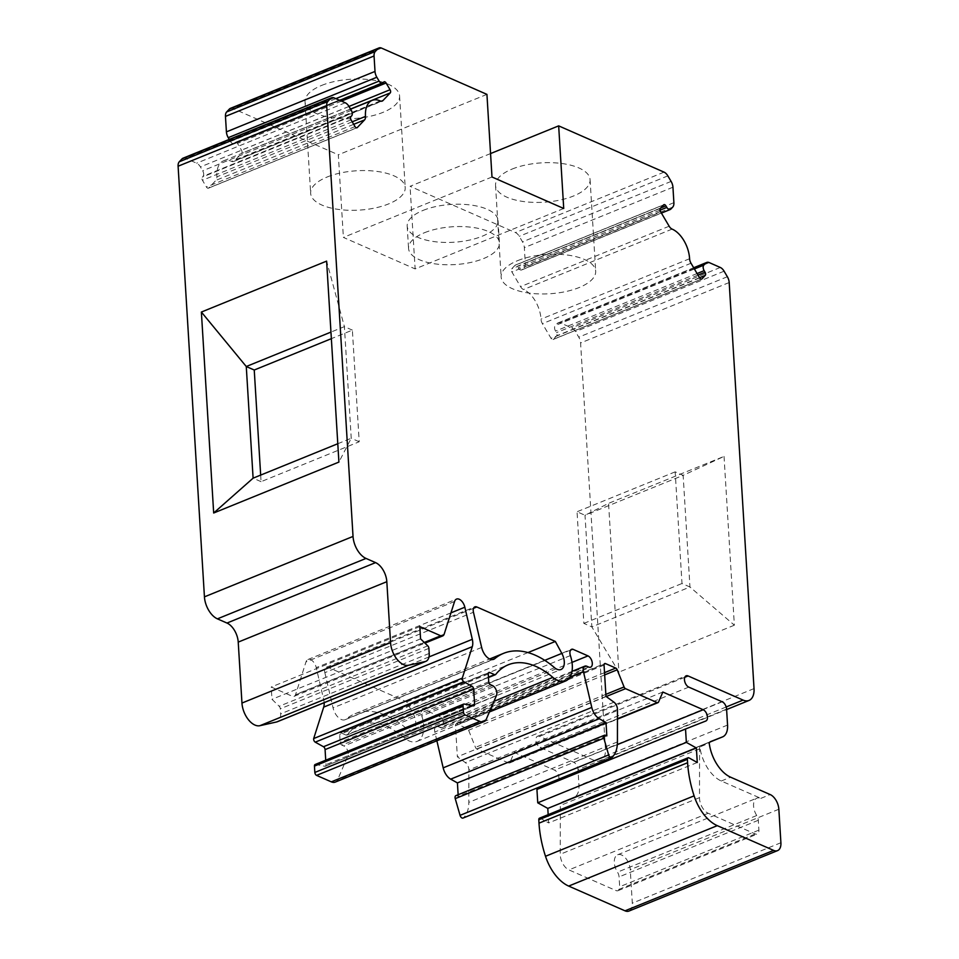 <?xml version="1.0" encoding="UTF-8"?>
<svg xmlns="http://www.w3.org/2000/svg" width="959" height="959" viewBox="0 0 959 959"><rect width="100%" height="100%" fill="white"/><g stroke="black" fill="none" stroke-linecap="round" stroke-linejoin="round"><path stroke-width="0.72" stroke-dasharray="4.79 3.6" d="M699.89 746.929A6.15 3.524 67.9 0 0 699.567 748.871L699.495 797.648A12.299 7.037 67.9 0 0 708.186 813.268L755.272 833.946A6.15 3.524 67.9 0 0 757.25 834.066A6.15 3.524 67.9 0 0 758.917 830.11L758.317 820.269A6.15 3.524 67.9 0 0 756.735 815.522A12.299 7.037 -112.1 0 1 756.903 798.14A12.299 7.037 -112.1 0 1 760.859 798.367L721.276 780.998A30.76 17.598 -112.1 0 1 699.89 746.929L709.228 743.129M490.552 153.572L410.068 186.298L515.451 232.569A7.996 4.579 -112.1 0 1 519.251 236.31L522.511 241.848A7.996 4.579 -112.1 0 1 524.345 247.638L525.292 263.102A7.996 4.579 -112.1 0 1 524.093 267.561L522.176 269.575A4.304 2.469 -112.1 0 1 521.66 269.935A4.304 2.469 -112.1 0 1 518.232 267.849L517.321 266.29A2.457 1.403 67.9 0 0 515.355 265.092A2.457 1.403 67.9 0 0 515.067 265.295L511.71 268.82A2.457 1.403 67.9 0 0 511.902 271.984L520.557 286.645A6.15 3.524 67.9 0 0 523.518 289.534A24.598 14.073 -112.1 0 1 540.996 319.155A6.15 3.524 67.9 0 0 542.41 323.674L551.065 338.335A2.457 1.403 67.9 0 0 553.019 339.534A2.457 1.403 67.9 0 0 553.319 339.33L556.664 335.806A2.457 1.403 67.9 0 0 556.472 332.653L555.561 331.095A4.304 2.469 -112.1 0 1 555.225 325.569L557.131 323.555A7.996 4.579 -112.1 0 1 558.09 322.895A7.996 4.579 -112.1 0 1 560.667 323.039L571.696 327.882A7.996 4.579 -112.1 0 1 575.496 331.622L578.756 337.16A7.996 4.579 -112.1 0 1 580.591 342.962L605.429 749.027A18.449 10.561 -112.1 0 1 600.43 760.871A18.449 10.561 -112.1 0 1 594.496 760.523L539.509 736.38A6.15 3.524 67.9 0 0 537.531 736.26A6.15 3.524 67.9 0 0 536.093 741.739A6.15 3.524 67.9 0 0 540.181 747.541L573.662 762.237A6.15 3.524 -112.1 0 1 577.989 769.574L578.96 785.481A18.449 10.561 -112.1 0 1 573.962 797.325A18.449 10.561 -112.1 0 1 573.89 797.361L562.022 802.024A6.15 3.524 67.9 0 0 561.998 802.036A6.15 3.524 67.9 0 0 560.32 805.5L560.248 854.265A12.299 7.037 67.9 0 0 568.927 869.897L616.026 890.575A6.15 3.524 67.9 0 0 618.004 890.683A6.15 3.524 67.9 0 0 619.67 886.739L619.07 876.898A6.15 3.524 67.9 0 0 617.488 872.151A12.299 7.037 -112.1 0 1 617.656 854.769A12.299 7.037 -112.1 0 1 625.652 858.209A12.299 7.037 -112.1 0 1 630.255 869.657L632.305 903.15A12.299 7.037 -112.1 0 1 628.972 911.05M183.013 158.199A7.996 4.579 -112.1 0 1 185.59 158.343L196.619 163.186A7.996 4.579 -112.1 0 1 200.419 166.926L202.685 170.774A4.304 2.469 -112.1 0 1 203.02 176.3L202.253 177.115A2.457 1.403 67.9 0 0 202.445 180.268L206.425 187.005A2.457 1.403 67.9 0 0 208.379 188.204A2.457 1.403 67.9 0 0 208.678 188L215.967 180.328A6.15 3.524 67.9 0 0 216.89 176.84A24.598 14.073 -112.1 0 1 223.543 160.824A24.598 14.073 -112.1 0 1 231.61 161.364A6.15 3.524 67.9 0 0 233.624 161.496A6.15 3.524 67.9 0 0 234.368 160.98L241.656 153.308A2.457 1.403 67.9 0 0 241.464 150.155L237.484 143.418A2.457 1.403 67.9 0 0 235.53 142.22A2.457 1.403 67.9 0 0 235.231 142.423L234.452 143.239A4.304 2.469 -112.1 0 1 233.936 143.598A4.304 2.469 -112.1 0 1 230.508 141.5L229.261 139.391M724.033 456.4L734.366 625.196L689.965 587.004L683.144 475.352L585.014 515.259L591.835 626.898L689.965 587.004L681.993 583.504L675.172 471.852L683.144 475.352L724.033 456.4L608.557 503.355L585.014 515.259L577.042 511.758L583.863 623.398L591.835 626.898L618.891 672.151L608.557 503.355M734.366 625.196L618.891 672.151M583.863 623.398L681.993 583.504M675.172 471.852L577.042 511.758M512.13 169.06A47.363 19.719 -3.5 0 1 562.082 163.533A47.363 19.719 -3.5 0 1 590.085 179.645A47.363 19.719 -3.5 0 1 544.017 202.217A47.363 19.719 -3.5 0 1 495.539 185.423A47.363 19.719 -3.5 0 1 512.13 169.06M563.724 208.487L415.127 268.916L410.068 186.298M423.135 210.381A45.517 18.952 -3.5 0 1 471.133 205.07A45.517 18.952 -3.5 0 1 498.057 220.558A45.517 18.952 -3.5 0 1 453.775 242.243A45.517 18.952 -3.5 0 1 407.191 226.108A45.517 18.952 -3.5 0 1 423.135 210.381M491.991 176.995L343.394 237.412L415.127 268.916M486.932 94.378L338.335 154.795L343.394 237.412M321.637 85.423A47.363 19.719 -3.5 0 1 371.589 79.885A47.363 19.719 -3.5 0 1 399.591 96.008A47.363 19.719 -3.5 0 1 353.523 118.568A47.363 19.719 -3.5 0 1 305.046 101.786A47.363 19.719 -3.5 0 1 321.637 85.423M230.388 108.379A7.996 4.579 -112.1 0 1 232.953 108.523L338.335 154.795M324.849 672.667L333.049 707.874A12.239 7.001 67.9 0 0 345.156 719.694A12.239 7.001 67.9 0 0 346.247 719.046A98.441 56.329 -112.1 0 1 354.998 713.76A98.441 56.329 -112.1 0 1 406.017 728.157A12.239 7.001 67.9 0 0 412.37 729.943A12.239 7.001 67.9 0 0 413.233 713.82L406.736 701.88L328.23 667.404A6.066 3.464 67.9 0 0 326.276 667.284A6.066 3.464 67.9 0 0 324.849 672.667L473.446 612.238M539.473 818.195A2.457 1.403 -112.1 0 1 540.397 818.315L548.68 822.93L548.164 814.659M536.932 789.425L557.215 781.441A6.15 3.524 67.9 0 0 557.239 781.441A6.15 3.524 67.9 0 0 558.066 780.83M558.809 779.128A6.15 3.524 67.9 0 0 554.578 770.161L514.252 752.443L509.936 762.501A2.457 1.403 -112.1 0 1 509.409 763.064A2.457 1.403 -112.1 0 1 508.618 763.016L476.923 749.099A2.457 1.403 -112.1 0 1 475.472 747.373L468.603 730.231A2.457 1.403 67.9 0 0 467.153 728.516L456.916 724.021A2.457 1.403 67.9 0 0 456.124 723.973A2.457 1.403 67.9 0 0 455.465 725.543L457.371 756.807L465.379 762.621A6.15 3.524 -112.1 0 1 468.879 769.933L468.831 802.347A30.76 17.598 -112.1 0 1 463.317 817.895L611.914 757.466M455.885 795.646A3.081 1.762 -112.1 0 1 456.88 795.706L458.234 796.306L458.138 794.723M436.872 740.768L434.835 732.017A6.15 3.524 -112.1 0 1 436.285 726.574A6.15 3.524 -112.1 0 1 438.251 726.682L440.073 727.485A6.15 3.524 67.9 0 0 442.039 727.593A6.15 3.524 67.9 0 0 443.478 722.115A6.15 3.524 67.9 0 0 439.39 716.313L424.154 709.624A6.066 3.464 67.9 0 0 422.967 709.744A6.066 3.464 67.9 0 0 421.792 716.001A24.61 14.085 -112.1 0 1 417.033 741.403A24.61 14.085 -112.1 0 1 404.266 737.795A86.082 49.257 67.9 0 0 359.649 725.22A86.082 49.257 67.9 0 0 347.35 734.582L347.146 734.846A2.469 1.415 -112.1 0 1 346.798 735.121A2.469 1.415 -112.1 0 1 345.995 735.085L341.128 732.94A2.445 1.403 67.9 0 0 340.337 732.892A2.445 1.403 67.9 0 0 339.678 734.462L340.145 742.194A2.445 1.403 67.9 0 0 341.872 745.119L343.897 746.006A6.162 3.524 -112.1 0 1 347.865 755.908L337.556 779.943A12.299 7.037 -112.1 0 1 335.266 782.088M315.115 764.515A2.457 1.403 -112.1 0 1 315.631 764.479L324.813 766.265A2.457 1.403 67.9 0 0 325.329 766.229A2.457 1.403 67.9 0 0 326 764.647L325.724 760.199M324.154 702.695A12.239 7.001 67.9 0 0 323.71 699.734L316.242 667.632A8.403 4.807 67.9 0 0 307.935 659.528A8.403 4.807 67.9 0 0 305.981 661.914L295.576 694.58A6.15 3.524 -112.1 0 1 294.137 696.33A6.15 3.524 -112.1 0 1 292.159 696.222L271.229 687.028L271.972 699.303L279.177 706.268A2.457 1.403 -112.1 0 1 280.316 708.785L280.627 713.868A12.299 7.037 -112.1 0 1 277.283 721.755M697.277 762.501L548.68 822.93M662.837 692.026L514.252 752.443M605.968 696.378L457.371 756.807M606.831 735.877L458.234 796.306M570.641 650.058L424.154 709.624M495.947 674.153L347.35 734.582M495.743 674.429L347.146 734.846M486.153 719.526L337.556 779.943M419.814 626.599L271.229 687.028M420.569 638.874L271.972 699.303M527.965 652.576L406.736 701.88M260.668 475.089L261.076 481.67L359.205 441.763L352.373 330.124L331.358 338.671M352.373 330.124L344.401 326.623L330.951 332.09M359.205 441.763L351.234 438.263L344.401 326.623L326.611 261.124M337.784 443.729L351.234 438.263L338.911 462.082M261.076 481.67L253.104 478.169M424.501 232.713A45.517 18.952 -3.5 0 1 472.499 227.391A45.517 18.952 -3.5 0 1 499.423 242.879A45.517 18.952 -3.5 0 1 455.141 264.576A45.517 18.952 -3.5 0 1 408.558 248.441A45.517 18.952 -3.5 0 1 424.501 232.713M517.728 260.608A47.363 19.719 -3.5 0 1 567.68 255.082A47.363 19.719 -3.5 0 1 595.683 271.193A47.363 19.719 -3.5 0 1 549.615 293.766A47.363 19.719 -3.5 0 1 501.137 276.971A47.363 19.719 -3.5 0 1 517.728 260.608M327.235 176.971A47.363 19.719 -3.5 0 1 377.187 171.433A47.363 19.719 -3.5 0 1 405.201 187.544A47.363 19.719 -3.5 0 1 359.122 210.117A47.363 19.719 -3.5 0 1 310.644 193.334A47.363 19.719 -3.5 0 1 327.235 176.971M760.859 798.367L770.197 794.567M778.852 809.24L630.255 869.657M756.735 815.522L617.488 872.151M334.188 97.926L185.59 158.343M721.276 780.998L730.626 777.198M729.188 282.533L580.591 342.962M754.026 688.598L605.429 749.027M780.902 842.733L632.305 903.15M758.317 820.269L619.07 876.898M758.917 830.11L619.67 886.739M755.272 833.946L616.026 890.575M708.186 813.268L568.927 869.897M699.495 797.648L560.248 854.265M699.567 748.871L560.32 805.5M710.571 741.619L562.022 802.024M573.962 797.325L709.936 742.038L573.89 797.361M727.557 725.064L578.96 785.481M726.586 709.145L577.989 769.574M722.259 701.808L573.662 762.237M688.778 687.112L540.181 747.541M684.786 677.294L539.509 736.38M726.179 706.975L594.496 760.523M727.354 276.731L578.756 337.16M724.093 271.193L575.496 331.622M720.293 267.465L571.696 327.882M709.264 262.61L560.667 323.039M693.801 267.981L557.131 323.555M694.388 268.976L555.225 325.569M697.085 273.543L555.561 331.095M697.996 275.101L556.472 332.653M699.543 277.714L556.664 335.806M701.257 279.165L553.319 339.33M699.662 277.918L551.065 338.335M691.007 263.245L542.41 323.674M689.593 258.726L540.996 319.155M672.115 229.105L523.518 289.534M669.154 226.216L520.557 286.645M660.499 211.555L511.902 271.984M660.307 208.391L511.71 268.82M663.652 204.878L515.067 265.295M660.703 207.983L517.321 266.29M659.996 210.201L518.232 267.849M670.773 209.146L522.176 269.575M672.691 207.144L524.093 267.561M673.889 202.673L525.292 263.102M672.942 187.221L524.345 247.638M671.108 181.419L522.511 241.848M667.848 175.881L519.251 236.31M664.048 172.141L515.451 232.569M381.55 48.106L232.953 108.523M335.866 98.657L230.508 141.5M383.049 82.81L234.452 143.239M383.828 81.995L235.231 142.423M341.476 101.127L237.484 143.418M348.968 106.437L241.464 150.155M350.514 109.05L241.656 153.308M381.322 101.222L234.368 160.98M380.208 100.935L231.61 161.364M352.205 121.817L216.89 176.84M353.691 124.322L215.967 180.328M356.616 127.835L208.678 188M355.022 126.588L206.425 187.005M351.042 119.839L202.445 180.268M350.85 116.686L202.253 177.115M351.617 115.871L203.02 176.3M351.282 110.345L202.685 170.774M349.016 106.497L200.419 166.926M345.216 102.769L196.619 163.186M481.646 647.445L333.049 707.874M688.994 757.886L540.397 818.315M705.812 721.024L557.215 781.441L705.836 721.012M617.32 744.64L554.578 770.161M658.533 702.084L509.936 762.501M617.452 718.759L508.618 763.016M606.184 696.534L476.923 749.099M605.848 694.364L475.472 747.373M604.661 674.908L468.603 730.231M604.518 672.655L467.153 728.516M604.194 664.131L456.916 724.021M604.062 665.126L455.465 725.543M613.976 702.192L465.379 762.621M617.464 709.516L468.879 769.933M617.428 741.918L468.831 802.347M605.477 735.277L456.88 795.706M570.006 677.054L434.835 732.017M586.848 666.265L438.251 726.682M588.67 667.056L440.073 727.485M572.008 662.381L439.39 716.313M570.389 655.572L421.792 716.001M493.957 701.329L404.266 737.795M488.455 677.15L345.995 735.085M488.407 673.05L341.128 732.94M488.263 674.045L339.678 734.462M488.742 681.777L340.145 742.194M490.469 684.69L341.872 745.119M492.482 685.577L343.897 746.006M496.462 695.491L347.865 755.908M464.228 704.05L315.631 764.479M473.41 705.836L324.813 766.265M471.516 705.476L326 764.647M428.997 656.927L323.71 699.734M450.958 612.861L316.242 667.632M454.566 601.485L305.981 661.914M444.173 634.151L295.576 694.58M424.298 642.482L292.159 696.222M427.774 645.839L279.177 706.268M428.901 648.356L280.316 708.785M429.212 653.439L280.627 713.868M492.506 659.564L346.247 719.046M554.614 667.728L406.017 728.157M473.554 608.306L328.23 667.404M544.748 660.343L413.233 713.82M617.656 854.769L756.903 798.14M618.004 890.683L757.25 834.066M561.998 802.036L710.595 741.607M537.531 736.26L686.129 675.831M600.43 760.871L726.61 709.564M558.09 322.895L693.669 267.765M553.019 339.534L701.616 279.105M515.355 265.092L663.952 204.663M521.66 269.935L661.41 213.102M233.936 143.598L339.989 100.467M235.53 142.22L384.127 81.791M233.624 161.496L382.221 101.067M223.543 160.824L350.586 109.17M208.379 188.204L356.976 127.775M509.409 763.064L617.452 719.13M456.124 723.973L604.721 663.544M436.285 726.574L572.008 671.384M442.039 727.593L590.636 667.176M422.967 709.744L571.564 649.327M417.033 741.403L489.39 711.974M359.649 725.22L508.246 664.791M346.798 735.121L488.479 677.51M340.337 732.892L488.934 672.463M325.329 766.229L473.926 705.8M307.935 659.528L456.532 599.099M294.137 696.33L424.969 643.129M345.156 719.694L493.753 659.277M354.998 713.76L489.689 658.989M326.276 667.284L474.873 606.867M412.37 729.943L560.967 669.514M407.191 226.108L408.558 248.441M498.057 220.558L499.423 242.879M495.539 185.423L501.137 276.971M590.085 179.645L595.683 271.193M305.046 101.786L310.644 193.334M399.591 96.008L405.201 187.544"/><path stroke-width="1.44" d="M558.665 125.869L664.048 172.141A7.996 4.579 -112.1 0 1 667.848 175.881L671.108 181.419A7.996 4.579 -112.1 0 1 672.942 187.221L673.889 202.673A7.996 4.579 -112.1 0 1 672.691 207.144L670.773 209.146A4.304 2.469 -112.1 0 1 670.257 209.506A4.304 2.469 -112.1 0 1 666.829 207.42L665.906 205.861A2.457 1.403 67.9 0 0 663.952 204.663A2.457 1.403 67.9 0 0 663.652 204.878L660.307 208.391A2.457 1.403 67.9 0 0 660.499 211.555L669.154 226.216A6.15 3.524 67.9 0 0 672.115 229.105A24.598 14.073 -112.1 0 1 689.593 258.726A6.15 3.524 67.9 0 0 691.007 263.245L699.662 277.918A2.457 1.403 67.9 0 0 701.616 279.105A2.457 1.403 67.9 0 0 701.916 278.901L705.261 275.377A2.457 1.403 67.9 0 0 705.069 272.224L704.158 270.666A4.304 2.469 -112.1 0 1 703.81 265.14L705.728 263.138A7.996 4.579 -112.1 0 1 706.687 262.466A7.996 4.579 -112.1 0 1 709.264 262.61L720.293 267.465A7.996 4.579 -112.1 0 1 724.093 271.193L727.354 276.731A7.996 4.579 -112.1 0 1 729.188 282.533L754.026 688.598A18.449 10.561 -112.1 0 1 749.015 700.442A18.449 10.561 -112.1 0 1 743.093 700.094L688.094 675.951A6.15 3.524 67.9 0 0 686.129 675.831A6.15 3.524 67.9 0 0 684.69 681.31A6.15 3.524 67.9 0 0 688.778 687.112L722.259 701.808A6.15 3.524 -112.1 0 1 726.586 709.145L727.557 725.064A18.449 10.561 -112.1 0 1 722.559 736.908A18.449 10.561 -112.1 0 1 722.487 736.932L710.619 741.595A6.15 3.524 67.9 0 0 710.595 741.607A6.15 3.524 67.9 0 0 709.228 743.129A30.76 17.598 -112.1 0 0 730.626 777.198L770.197 794.567A12.299 7.037 -112.1 0 1 778.852 809.24L780.902 842.733A12.299 7.037 -112.1 0 1 777.569 850.621A12.299 7.037 -112.1 0 1 773.613 850.393L717.272 825.651A36.91 21.122 -112.1 0 1 694.1 795.85A86.106 49.269 -112.1 0 1 687.591 762.729L687.399 759.336A2.457 1.403 -112.1 0 1 688.071 757.766A2.457 1.403 -112.1 0 1 688.994 757.886L697.277 762.501L696.378 747.984L686.344 742.386L685.529 728.996L705.812 721.024A6.15 3.524 67.9 0 0 705.836 721.012A6.15 3.524 67.9 0 0 707.263 715.534A6.15 3.524 67.9 0 0 703.175 709.732L662.837 692.026L658.533 702.084A2.457 1.403 -112.1 0 1 658.006 702.635A2.457 1.403 -112.1 0 1 657.215 702.587L625.52 688.67A2.457 1.403 -112.1 0 1 624.069 686.944L617.2 669.814A2.457 1.403 67.9 0 0 615.75 668.087L605.513 663.592A2.457 1.403 67.9 0 0 604.721 663.544A2.457 1.403 67.9 0 0 604.062 665.126L605.968 696.378L613.976 702.192A6.15 3.524 -112.1 0 1 617.464 709.516L617.428 741.918A30.76 17.598 -112.1 0 1 611.914 757.466A3.081 1.762 -112.1 0 1 611.626 757.646A3.081 1.762 -112.1 0 1 608.653 754.937L603.834 738.202A3.081 1.762 -112.1 0 1 604.482 735.217A3.081 1.762 -112.1 0 1 605.477 735.277L606.831 735.877L606.016 722.475L599.279 718.723A12.299 7.037 -112.1 0 1 591.775 707.418L583.432 671.6A6.15 3.524 -112.1 0 1 584.882 666.145A6.15 3.524 -112.1 0 1 586.848 666.265L588.67 667.056A6.15 3.524 67.9 0 0 590.636 667.176A6.15 3.524 67.9 0 0 592.075 661.698A6.15 3.524 67.9 0 0 587.987 655.896L572.751 649.207A6.066 3.464 67.9 0 0 571.564 649.327A6.066 3.464 67.9 0 0 570.389 655.572A24.61 14.085 -112.1 0 1 565.618 680.974A24.61 14.085 -112.1 0 1 552.863 677.378A86.082 49.257 67.9 0 0 508.246 664.791A86.082 49.257 67.9 0 0 495.947 674.153L495.743 674.429A2.469 1.415 -112.1 0 1 495.383 674.704A2.469 1.415 -112.1 0 1 494.592 674.656L489.725 672.511A2.445 1.403 67.9 0 0 488.934 672.463A2.445 1.403 67.9 0 0 488.263 674.045L488.742 681.777A2.445 1.403 67.9 0 0 490.469 684.69L492.482 685.577A6.162 3.524 -112.1 0 1 496.462 695.491L486.153 719.526A12.299 7.037 -112.1 0 1 483.863 721.659A12.299 7.037 -112.1 0 1 479.908 721.432L465.163 714.958A2.457 1.403 -112.1 0 1 463.437 712.022L463.041 705.668A2.457 1.403 -112.1 0 1 463.712 704.086A2.457 1.403 -112.1 0 1 464.228 704.05L473.41 705.836A2.457 1.403 67.9 0 0 473.926 705.8A2.457 1.403 67.9 0 0 474.585 704.218L473.674 689.173A2.457 1.403 67.9 0 0 472.08 686.308L463.832 681.717A2.457 1.403 -112.1 0 1 462.286 678.133L472.296 646.678A12.239 7.001 67.9 0 0 472.308 639.317L464.839 607.215A8.403 4.807 67.9 0 0 456.532 599.099A8.403 4.807 67.9 0 0 454.566 601.485L444.173 634.151A6.15 3.524 -112.1 0 1 442.734 635.913A6.15 3.524 -112.1 0 1 440.756 635.793L419.814 626.599L420.569 638.874L427.774 645.839A2.457 1.403 -112.1 0 1 428.901 648.356L429.212 653.439A12.299 7.037 -112.1 0 1 425.88 661.338A12.299 7.037 -112.1 0 1 425.233 661.542L408.486 665.27A18.449 10.561 -112.1 0 1 390.553 642.626L386.825 581.693A15.991 9.146 67.9 0 0 375.58 562.621L366.014 558.426A18.449 10.561 -112.1 0 1 353.032 536.429L326.695 105.802A7.996 4.579 -112.1 0 1 327.894 101.33L330.651 98.441A7.996 4.579 -112.1 0 1 331.61 97.77A7.996 4.579 -112.1 0 1 334.188 97.926L345.216 102.769A7.996 4.579 -112.1 0 1 349.016 106.497L351.282 110.345A4.304 2.469 -112.1 0 1 351.617 115.871L350.85 116.686A2.457 1.403 67.9 0 0 351.042 119.839L355.022 126.588A2.457 1.403 67.9 0 0 356.976 127.775A2.457 1.403 67.9 0 0 357.275 127.571L364.564 119.911A6.15 3.524 67.9 0 0 365.487 116.411A24.598 14.073 -112.1 0 1 372.14 100.395A24.598 14.073 -112.1 0 1 380.208 100.935A6.15 3.524 67.9 0 0 382.221 101.067A6.15 3.524 67.9 0 0 382.965 100.551L390.253 92.891A2.457 1.403 67.9 0 0 390.061 89.726L386.081 82.989A2.457 1.403 67.9 0 0 384.127 81.791A2.457 1.403 67.9 0 0 383.828 81.995L383.049 82.81A4.304 2.469 -112.1 0 1 382.533 83.169A4.304 2.469 -112.1 0 1 379.105 81.083L376.839 77.235A7.996 4.579 -112.1 0 1 375.005 71.434L374.058 55.982A7.996 4.579 -112.1 0 1 375.269 51.51L378.014 48.621A7.996 4.579 -112.1 0 1 378.985 47.95A7.996 4.579 -112.1 0 1 381.55 48.106L486.932 94.378L491.991 176.995L563.724 208.487L558.665 125.869L490.552 153.572M425.88 661.338L277.283 721.755A12.299 7.037 -112.1 0 1 276.636 721.959L259.889 725.699A18.449 10.561 -112.1 0 1 241.956 703.055L238.228 642.11A15.991 9.146 67.9 0 0 226.983 623.05L217.417 618.855A18.449 10.561 -112.1 0 1 204.435 596.858L178.098 166.219A7.996 4.579 -112.1 0 1 179.297 161.759L182.054 158.858A7.996 4.579 -112.1 0 1 183.013 158.199L331.61 97.77M213.677 513.005L338.911 462.082L326.611 261.124L201.378 312.047L213.677 513.005L253.104 478.169L337.784 443.729M229.261 139.391L228.242 137.664A7.996 4.579 -112.1 0 1 226.408 131.863L225.461 116.399A7.996 4.579 -112.1 0 1 226.672 111.939L229.417 109.038A7.996 4.579 -112.1 0 1 230.388 108.379L378.985 47.95M473.446 612.238L481.646 647.445A12.239 7.001 67.9 0 0 493.753 659.277A12.239 7.001 67.9 0 0 494.832 658.617A98.441 56.329 -112.1 0 1 503.583 653.343A98.441 56.329 -112.1 0 1 554.614 667.728A12.239 7.001 67.9 0 0 560.967 669.514A12.239 7.001 67.9 0 0 561.83 653.391L555.333 641.451L476.815 606.975A6.066 3.464 67.9 0 0 474.873 606.867A6.066 3.464 67.9 0 0 473.446 612.238M777.569 850.621L628.972 911.05A12.299 7.037 -112.1 0 1 625.016 910.822L568.675 886.08A36.91 21.122 -112.1 0 1 545.503 856.279A86.106 49.269 -112.1 0 1 538.994 823.158L538.802 819.765A2.457 1.403 -112.1 0 1 539.473 818.195L688.071 757.766M548.164 814.659L547.793 808.413L537.747 802.815L536.932 789.425L685.529 728.996M558.066 780.83A6.15 3.524 67.9 0 0 558.809 779.128M463.317 817.895A3.081 1.762 -112.1 0 1 463.029 818.075A3.081 1.762 -112.1 0 1 460.056 815.354L455.237 798.631A3.081 1.762 -112.1 0 1 455.885 795.646L604.482 735.217M458.138 794.723L457.419 782.904L450.682 779.152A12.299 7.037 -112.1 0 1 443.178 767.847L436.872 740.768M483.863 721.659L335.266 782.088A12.299 7.037 -112.1 0 1 331.311 781.849L316.566 775.375A2.457 1.403 -112.1 0 1 314.84 772.451L314.444 766.097A2.457 1.403 -112.1 0 1 315.115 764.515L463.712 704.086M325.724 760.199L325.077 749.602A2.457 1.403 67.9 0 0 323.483 746.737L315.235 742.146A2.457 1.403 -112.1 0 1 313.689 738.55L323.698 707.107A12.239 7.001 67.9 0 0 324.154 702.695M696.378 747.984L547.793 808.413M686.344 742.386L537.747 802.815M606.016 722.475L457.419 782.904M572.751 649.207L570.641 650.058M462.286 678.133L313.689 738.55M555.333 641.451L527.965 652.576M331.358 338.671L254.243 370.018L260.668 475.089M330.951 332.09L246.271 366.518L253.104 478.169M254.243 370.018L246.271 366.518L201.378 312.047M330.651 98.441L182.054 158.858M353.032 536.429L204.435 596.858M326.695 105.802L178.098 166.219M722.487 736.932L709.936 742.038L722.559 736.908M688.094 675.951L684.786 677.294M743.093 700.094L726.179 706.975M705.728 263.138L693.801 267.981M703.81 265.14L694.388 268.976M704.158 270.666L697.085 273.543M705.069 272.224L697.996 275.101M705.261 275.377L699.543 277.714M701.916 278.901L701.257 279.165M665.906 205.861L660.703 207.983M666.829 207.42L659.996 210.201M378.014 48.621L229.417 109.038M375.269 51.51L226.672 111.939M374.058 55.982L225.461 116.399M375.005 71.434L226.408 131.863M376.839 77.235L228.242 137.664M379.105 81.083L335.866 98.657M386.081 82.989L341.476 101.127M390.061 89.726L348.968 106.437M390.253 92.891L350.514 109.05M382.965 100.551L381.322 101.222M365.487 116.411L352.205 121.817M364.564 119.911L353.691 124.322M357.275 127.571L356.616 127.835M773.613 850.393L625.016 910.822M717.272 825.651L568.675 886.08M694.1 795.85L545.503 856.279M687.591 762.729L538.994 823.158M687.399 759.336L538.802 819.765M703.175 709.732L617.32 744.64M657.215 702.587L617.452 718.759M625.52 688.67L606.184 696.534M624.069 686.944L605.848 694.364M617.2 669.814L604.661 674.908M615.75 668.087L604.518 672.655M605.513 663.592L604.194 664.131M608.653 754.937L460.056 815.354M603.834 738.202L455.237 798.631M599.279 718.723L450.682 779.152M591.775 707.418L443.178 767.847M583.432 671.6L570.006 677.054M587.987 655.896L572.008 662.381M552.863 677.378L493.957 701.329M494.592 674.656L488.455 677.15M489.725 672.511L488.407 673.05M479.908 721.432L331.311 781.849M465.163 714.958L316.566 775.375M463.437 712.022L314.84 772.451M463.041 705.668L314.444 766.097M474.585 704.218L471.516 705.476M473.674 689.173L325.077 749.602M472.08 686.308L323.483 746.737M463.832 681.717L315.235 742.146M472.296 646.678L323.698 707.107M472.308 639.317L428.997 656.927M464.839 607.215L450.958 612.861M440.756 635.793L424.298 642.482M425.233 661.542L276.636 721.959M408.486 665.27L259.889 725.699M390.553 642.626L241.956 703.055M386.825 581.693L238.228 642.11M375.58 562.621L226.983 623.05M366.014 558.426L217.417 618.855M327.894 101.33L179.297 161.759M494.832 658.617L492.506 659.564M476.815 606.975L473.554 608.306M561.83 653.391L544.748 660.343M726.61 709.564L749.015 700.442M693.669 267.765L706.687 262.466M661.41 213.102L670.257 209.506M339.989 100.467L382.533 83.169M350.586 109.17L372.14 100.395M617.452 719.13L658.006 702.635M463.029 818.075L611.626 757.646M572.008 671.384L584.882 666.145M489.39 711.974L565.618 680.974M488.479 677.51L495.383 674.704M424.969 643.129L442.734 635.913M489.689 658.989L503.583 653.343"/></g></svg>
